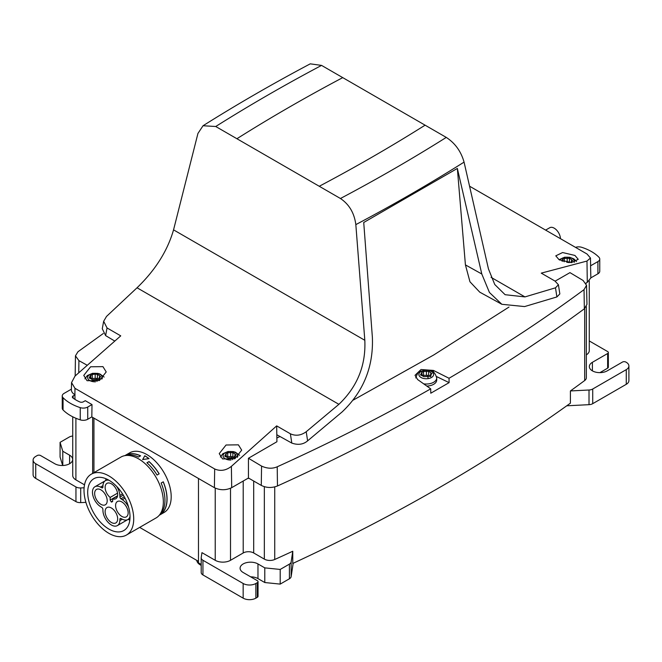 <?xml version="1.0" encoding="UTF-8"?>
<svg xmlns="http://www.w3.org/2000/svg" width="662" height="662" viewBox="0 0 662 662"><rect width="100%" height="100%" fill="white"/><g stroke="black" fill="none" stroke-linecap="round" stroke-linejoin="round"><path stroke-width="0.99" d="M469.557 186.196L587.02 254.009L590.471 258.014L586.979 261.06L541.259 273.133L554.963 281.044L558.422 284.751L555.492 287.813L524.958 296.907L505.114 294.706L494.771 284.528L488.448 268.913L464.062 162.124C461.058 151.433 455.133 143.191 446.271 137.406L321.558 65.397L310.255 63.842C273.009 83.569 237.269 104.207 203.035 125.747L197.938 133.451L173.552 229.863C167.519 250.824 155.347 270.129 137.042 287.78L106.508 316.436L103.661 321.285L107.037 327.947L120.741 335.857L75.021 376.082L71.537 382.619L71.38 389.719A11.974 6.91 0 0 0 74.889 394.693L75.005 399.401M446.271 137.406C412.517 158.648 377.241 179.013 340.442 198.501L215.729 126.5L203.035 125.747M71.537 382.619L74.98 388.321L214.678 468.969C220.388 471.443 225.957 470.566 231.386 466.362L276.675 425.881L290.378 433.792C295.699 436.208 300.978 435.522 306.216 431.732L338.903 404.325C357.323 386.74 365.962 365.391 364.82 340.293L355.833 224.617C354.319 213.065 349.188 204.359 340.442 198.501M87.061 380.708L99.399 380.551L106.218 371.936L102.933 366.632L90.595 366.789L83.768 375.404L87.061 380.708M222.523 458.915L234.861 458.758L241.688 450.143L238.394 444.839L226.056 445.005L219.238 453.619L222.523 458.915M574.939 255.449L562.601 252.536L555.782 255.838L559.067 259.703L571.405 262.624L578.232 259.314L574.939 255.449M102.271 328.733L105.614 335.593L114.799 341.087M481.795 273.994L465.419 264.891L457.351 168.438L481.795 273.994L489.433 292.48L501.854 304.297L524.594 306.572L556.891 296.94L559.837 293.928L558.422 284.751M457.351 168.438L363.728 222.49L372.367 337.165C373.583 366.674 363.512 391.59 342.155 411.905L307.615 440.859C303.295 444.508 298.024 445.253 291.81 443.085L276.815 434.744L276.675 425.881M75.071 394.8L73.168 395.901A2.731 1.581 0 0 0 72.365 397.018A2.731 1.581 0 0 0 72.928 397.978A37.155 21.449 0 0 0 79.779 401.933A2.731 1.581 0 0 0 83.379 401.793L85.282 400.692L92.01 404.573L91.819 416.903L214.397 487.671C220.165 490.41 225.932 490.41 231.7 487.671L248.449 478.005L248.449 458.253L276.915 441.744L276.815 434.744M433.461 372.152L433.461 370.43L449.026 378.267C496.939 350.198 541.938 320.665 584.033 289.65L586.549 285.314L583.081 280.465L569.965 272.628L555.137 281.143M585.92 283.162L587.293 282.368L590.852 277.875L590.562 265.818A11.974 6.91 180 0 0 590.62 265.073L590.471 258.014M87.285 365.3L78.919 360.641L75.451 355.842L77.967 351.745L103.297 333.507M465.419 264.891L469.954 281.772L479.751 292.157L501.854 304.297M276.857 438.004L280.009 436.523M353.318 400.047L433.709 354.989L508.979 307.069M433.461 370.43L421.024 369.52L415.024 375.296L417.648 379.566L430.714 388.842C382.106 416.497 330.942 442.481 277.221 466.784C272.438 468.886 267.225 468.655 261.564 466.089L248.449 458.253M586.549 285.314L586.954 304.355L584.356 308.798C494.431 374.998 392.136 434.057 277.469 485.974C271.825 488.134 266.43 487.944 261.275 485.403L248.449 478.005M92.01 404.573L87.732 407.039L87.732 419.261L91.819 416.903M87.732 419.261A6.248 3.608 0 0 1 80.243 419.857A45.165 26.075 0 0 1 63.047 409.927A6.248 3.608 0 0 1 62.245 408.156L62.245 395.934A6.248 3.608 0 0 1 64.082 393.385L71.397 389.165M62.245 395.934A6.248 3.608 0 0 0 63.047 397.705A45.165 26.075 0 0 0 80.243 407.635A6.248 3.608 0 0 0 87.732 407.039M590.562 265.818L597.918 261.573L597.918 273.795L590.852 277.875M597.918 261.573A6.248 3.608 0 0 0 599.755 259.024A6.248 3.608 0 0 0 598.953 257.253A45.165 26.075 0 0 0 581.757 247.323A6.248 3.608 0 0 0 575.51 247.365M75.451 355.842L75.17 375.958M449.026 378.267L449.101 382.636L436.556 376.562M430.714 388.842L430.772 393.22L449.101 382.636M597.918 273.795A6.248 3.608 0 0 0 599.755 271.238L599.755 259.024M426.808 386.07A10.476 6.049 0 0 0 429.199 385.83A10.476 6.049 0 0 0 436.721 380.029L436.721 377.985A10.476 6.049 180 0 1 429.199 383.786A10.476 6.049 180 0 1 423.688 383.852M422.604 375.354L428.653 375.354L428.653 371.357L430.788 372.59L431.384 373.873L430.772 376.008M428.653 371.399L428.653 375.329L430.788 376.562M430.3 376.612L430.3 374.8L430.606 375.561L428.976 376.496L423.846 376.661M431.996 373.426L431.384 373.873M423.846 376.604L420.494 374.833L421.893 372.408L423.523 371.465L428.653 371.357M422.199 375.329L421.719 372.152M415.769 377.928C418.988 368.618 420.569 372.35 423.821 370.257C428.835 370.67 433.833 368.362 436.721 377.928A10.476 6.049 180 0 1 436.721 377.985M566.73 262.276L569.461 262.591M561.873 261.051L562.65 259.372L564.272 258.428L569.411 258.321L571.546 259.554L572.142 260.836L571.43 262.624M571.058 262.632L571.058 261.763L571.356 262.624M572.754 260.389L572.142 260.836M569.411 258.312L569.411 262.293M562.957 261.374L562.477 259.107M91.348 378.416L97.405 378.407L97.405 374.419L99.54 375.644L100.127 376.926L99.523 379.061M97.405 374.452L97.405 378.383L99.54 379.616M99.043 379.665L99.043 377.853L99.35 378.614L97.728 379.549L92.589 379.715L89.246 377.894L90.471 375.205M100.748 376.479L100.127 376.926M90.942 378.383L90.644 375.462L92.266 374.526L95.179 374.071L97.405 374.419M226.818 456.623L232.867 456.623L232.867 452.642L235.002 453.859L235.598 455.142L234.985 457.276M232.867 452.667L232.867 456.59L235.002 457.823M234.513 457.881L234.513 456.06L234.811 456.821L233.19 457.756L228.051 457.922M236.21 454.686L235.598 455.142M228.051 457.864L224.708 456.101L226.106 453.669L227.728 452.734L232.867 452.609M226.412 456.59L225.932 453.412M247.729 478.419A7.414 4.278 180 0 1 249.169 478.419M589.271 280.878L589.271 350.595A10.807 6.239 180 0 1 586.35 354.857M586.35 306.63L586.35 377.745A7.853 4.535 180 0 1 584.687 380.534A1799.341 1038.844 180 0 1 570.412 390.944L570.412 403.166A1799.341 1038.844 180 0 1 292.761 563.461L292.761 551.239A1799.341 1038.844 180 0 1 274.73 559.489A7.853 4.535 180 0 1 264.345 559.117L253.695 552.969L253.695 481.026M243.211 481.026L243.211 552.969A7.414 4.278 180 0 1 253.695 552.969M243.211 552.969L230.508 560.309A10.807 6.239 180 0 1 215.224 560.309L201.951 552.646L201.215 557.528A5.983 3.459 180 0 0 201.19 557.834L201.19 572.498A5.983 3.459 180 0 0 202.944 574.939L243.161 598.158A8.978 5.188 180 0 0 255.863 598.158L257.344 597.306A2.391 1.382 180 0 0 258.039 596.33L258.039 581.658A2.391 1.382 180 0 1 257.344 582.643L257.344 597.306M201.19 564.421L198.476 562.857L198.476 478.477M139.665 527.407L198.476 561.359M93.938 472.643L93.938 418.119M159.244 515.268L164.068 512.487A34.424 19.877 -120 0 0 167.792 480.422A34.424 19.877 -120 0 0 139.996 451.749A34.424 19.877 -120 0 0 129.644 452.866L124.82 455.646M92.647 473.388L92.647 417.374M84.504 484.832L75.898 479.867A10.807 6.239 180 0 1 72.729 475.448L72.729 416.787M33.1 460.073A8.978 5.188 180 0 0 35.731 463.739L35.731 478.403A8.978 5.188 180 0 1 33.1 474.737L33.1 460.073A8.978 5.188 180 0 1 35.731 456.408L37.213 455.547A2.391 1.382 180 0 1 40.597 455.547L54.781 463.739A10.476 6.049 180 0 0 66.2 465.047A10.476 6.049 180 0 0 72.663 459.461A10.476 6.049 180 0 0 69.593 455.183L69.593 463.739M72.729 436.051A5.983 3.459 180 0 0 69.278 437.036L60.068 442.348L60.068 457.012L62.667 465.502M35.731 478.403L75.948 501.622A5.983 3.459 180 0 0 80.698 502.615L85.903 502.359M62.791 465.494L62.791 451.252L69.593 455.183M60.068 442.348L62.791 451.252M80.698 502.615L80.698 487.952L84.107 487.778M80.698 487.952A5.983 3.459 180 0 1 75.948 486.951L75.948 501.622M35.731 463.739L75.948 486.951M589.271 340.947L607.642 351.555A2.391 1.382 180 0 1 608.345 352.532L608.345 367.195A2.391 1.382 180 0 1 607.642 368.171L599.921 372.632M592.407 370.861L592.407 362.304A10.476 6.049 180 0 0 589.337 366.582A10.476 6.049 180 0 0 595.8 372.176A10.476 6.049 180 0 0 607.219 370.861L622.462 362.064A2.391 1.382 180 0 1 625.847 362.064L626.269 362.304A8.978 5.188 180 0 1 628.9 365.97L628.9 380.642A8.978 5.188 180 0 1 626.269 384.308L592.722 403.671A5.983 3.459 180 0 1 589.014 404.672L566.746 405.798M608.345 352.532A2.391 1.382 180 0 1 607.642 353.508L607.642 368.171M592.407 362.304L607.642 353.508M628.9 365.97A8.978 5.188 180 0 1 626.269 369.636L626.269 384.308M592.722 403.671L592.722 389.008L626.269 369.636M592.722 389.008A5.983 3.459 180 0 1 589.014 390.009L589.014 404.672M570.412 390.944L589.014 390.009M196.788 560.391A11.974 6.91 180 0 0 200.272 564.868L201.19 565.398M250.675 576.834A10.476 6.049 180 0 1 257.973 578.605L264.783 582.535L280.2 584.107L289.41 578.787A5.983 3.459 180 0 0 291.139 576.652L293.167 563.279M257.973 578.605L257.973 563.941A10.476 6.049 180 0 0 246.562 562.634A10.476 6.049 180 0 0 240.091 568.219A10.476 6.049 180 0 0 243.161 572.498L257.344 580.682A2.391 1.382 180 0 1 258.039 581.658M255.863 598.158L255.863 583.495L257.344 582.643M255.863 583.495A8.978 5.188 180 0 1 243.161 583.495L243.161 598.158M202.944 574.939L202.944 560.275L243.161 583.495M202.944 560.275A5.983 3.459 180 0 1 201.19 557.834M291.139 576.652L291.139 561.98L292.761 551.239M291.139 561.98A5.983 3.459 180 0 1 289.41 564.123L289.41 578.787M280.2 584.107L280.2 569.444L289.41 564.123M280.2 569.444L264.783 567.872L264.783 582.535M257.973 563.941L264.783 567.872M105.895 478.7A29.931 17.278 -120 0 0 105.73 480.504M128.163 519.38A29.931 17.278 -120 0 0 129.818 520.133M127.733 519.629L117.381 525.603A11.957 6.901 -120 0 1 108.369 522.608A11.957 6.901 -120 0 1 102.949 510.874L102.875 509.194A1.498 0.861 -120 0 0 101.882 507.489L100.483 506.596A11.957 6.91 -120 0 1 93.028 496.037A11.957 6.91 -120 0 1 94.939 486.736A11.957 6.91 -120 0 1 100.483 487.091L101.882 487.811A1.498 0.861 -120 0 0 102.569 487.853A1.498 0.861 -120 0 0 102.883 487.232L102.958 485.66L100.483 487.091M122.536 493.86L119.847 495.416A11.957 6.901 -120 0 0 116.586 486.322M109.098 480.314A11.957 6.901 -120 0 0 105.424 480.678A11.957 6.901 -120 0 0 102.958 485.66M119.847 495.416L119.921 497.071A1.498 0.861 -120 0 0 120.898 498.792L122.321 499.694L125.01 498.147M124.307 496.823L120.898 498.792M120.889 518.462L119.921 519.025L119.847 520.63L122.321 519.207A11.957 6.901 -120 0 0 127.857 519.554A11.957 6.901 -120 0 0 130.025 516.526M128.577 507.1A11.957 6.901 -120 0 0 122.321 499.702M122.321 519.207L120.923 518.478A1.498 0.861 -120 0 0 120.227 518.437A1.498 0.861 -120 0 0 119.921 519.025M117.381 525.603A11.957 6.901 -120 0 0 119.847 520.63M126.31 516.881A8.871 5.122 -120 0 0 126.31 506.637A8.871 5.122 -120 0 0 117.439 501.506L117.439 501.506A8.871 5.122 -120 0 0 117.439 511.759A8.871 5.122 -120 0 0 126.31 516.881L126.31 516.881M105.357 504.783A8.871 5.122 -120 0 0 105.357 494.539A8.871 5.122 -120 0 0 96.486 489.417L96.486 489.417A8.871 5.122 -120 0 0 96.486 499.661A8.871 5.122 -120 0 0 105.357 504.783L105.357 504.783M115.833 522.93A8.871 5.122 -120 0 0 115.833 512.686A8.871 5.122 -120 0 0 106.963 507.555L106.963 507.555A8.871 5.122 -120 0 0 106.963 517.808A8.871 5.122 -120 0 0 115.833 522.93L115.833 522.93M112.648 501.06L111.208 501.887L112.648 501.49L111.588 502.102L112.648 501.49L112.648 498.867A8.871 5.122 -120 0 0 115.833 498.734A8.871 5.122 -120 0 0 115.833 488.49A8.871 5.122 -120 0 0 106.963 483.368A8.871 5.122 -120 0 0 105.39 489.673A8.871 5.122 -120 0 0 110.157 497.427L117.546 493.157M111.208 501.887L110.157 500.05L110.157 497.427M91.29 474.174L91.29 474.174A35.144 20.29 -120 0 0 91.29 514.755A35.144 20.29 -120 0 0 126.434 535.053A35.144 20.29 -120 0 0 126.434 535.045A35.144 20.29 -120 0 0 126.434 494.464A35.144 20.29 -120 0 0 91.29 474.174L120.923 457.07A35.144 20.29 -120 0 1 156.066 477.36A35.144 20.29 -120 0 1 156.066 517.941L126.434 535.045M114.816 484.601A29.931 17.278 -120 0 0 93.896 478.692A29.931 17.278 -120 0 0 102.9 524.627A29.931 17.278 -120 0 0 123.827 530.535A29.931 17.278 -120 0 0 114.816 484.601M127.534 455.026A34.424 19.877 60 0 1 133.757 455.357A34.424 19.877 60 0 1 138.482 457.053L140.601 455.828A34.424 19.877 60 0 0 135.875 454.132A34.424 19.877 60 0 0 129.653 453.801L127.534 455.026M159.625 514.813A34.424 19.877 60 0 0 161.139 483.037L163.257 481.812A34.424 19.877 60 0 1 160.676 514.407L159.31 515.193M149.008 458.625L142.678 459.536L144.796 455.762A34.424 19.877 60 0 1 149.008 458.625M157.051 475.051L159.17 473.827A34.424 19.877 60 0 0 149.033 461.555L146.914 462.779A34.424 19.877 60 0 1 157.051 475.051M140.485 455.903A34.275 19.786 -120 0 0 129.636 453.95L129.653 453.801M129.636 453.95L127.857 454.976M160.676 514.407L160.543 514.316A34.275 19.786 -120 0 0 163.183 481.853M160.543 514.316L159.567 514.879M142.669 459.651L144.796 455.762M144.788 455.878A34.275 19.786 60 0 1 148.876 458.642M159.095 473.876A34.275 19.786 -120 0 0 149.024 461.671L149.033 461.555M149.024 461.671L146.989 462.846M112.648 498.867L117.546 496.037M545.62 230.103L549.766 227.72A8.871 5.122 60 0 1 556.461 229.954A8.871 5.122 60 0 1 560.466 238.676M321.558 65.397C284.759 84.885 249.483 105.258 215.729 126.5M364.82 340.293L173.552 229.863M342.742 77.628C305.918 97.107 270.642 117.472 236.913 138.73M338.903 404.325L137.042 287.78M491.072 277.345L524.958 296.907M107.037 327.947L105.614 335.593M425.087 125.176C391.358 146.434 356.082 166.799 319.258 186.27M464.062 162.124C429.555 183.862 393.476 204.69 355.833 224.617M555.492 287.813L556.891 296.94M307.615 440.859L306.216 431.732M291.81 443.085L290.378 433.792M231.386 466.362L231.7 487.671M214.678 468.969L214.397 487.671M74.98 388.321L74.889 394.693M586.979 261.06L587.293 282.368M261.564 466.089L261.275 485.403M73.168 395.901L73.168 398.152M78.919 360.641L78.737 372.822M277.221 466.784L277.469 485.974M584.033 289.65L584.356 308.798M80.243 419.857L80.243 407.635M63.047 409.927L63.047 397.705M430.606 376.421L430.606 375.561M430.788 374.055L430.788 372.59M426.436 374.982L426.436 371.018M423.523 375.437L423.523 371.465M421.115 375.379L421.115 374.088M428.322 378.581A7.365 4.253 180 0 1 419.178 375.693A7.365 4.253 180 0 1 424.177 370.414A7.365 4.253 180 0 1 433.32 373.302A7.365 4.253 180 0 1 428.322 378.581A22.963 5.279 80.4 0 0 427.453 376.198M571.546 261.018L571.546 259.554M567.193 261.945L567.193 257.981M564.272 261.755L564.272 258.428M559.969 260.191A7.365 4.253 180 0 1 564.926 257.377A7.365 4.253 180 0 1 574.219 262.326M99.35 379.475L99.35 378.614M99.54 377.108L99.54 375.644M95.179 378.035L95.179 374.071M92.266 378.49L92.266 374.526M89.858 378.432L89.858 377.141M95.535 381.792A7.365 4.253 180 0 1 87.748 378.308A7.365 4.253 180 0 1 92.92 373.467A7.365 4.253 180 0 1 100.442 374.684A7.365 4.253 180 0 1 101.849 379.119M96.197 379.252A22.963 5.279 80.4 0 1 97.008 381.444M234.811 457.682L234.811 456.821M235.002 455.315L235.002 453.859M230.649 456.25L230.649 452.278M227.728 456.697L227.728 452.734M225.328 456.648L225.328 455.357M230.997 460.007A7.365 4.253 180 0 1 223.21 456.523A7.365 4.253 180 0 1 228.382 451.683A7.365 4.253 180 0 1 235.904 452.899A7.365 4.253 180 0 1 237.31 457.334M231.659 457.467A22.963 5.279 80.4 0 1 232.47 459.651M586.102 283.063L586.102 283.518M584.687 308.533L584.687 380.534M274.73 486.909L274.73 559.489M264.345 486.694L264.345 559.117M230.508 560.309L230.508 488.275M215.224 488.109L215.224 560.309M75.898 479.867L75.898 418.243M200.272 564.868L200.272 563.892M101.882 487.811L102.883 487.232M119.921 497.071L123.314 495.11M117.596 495.755L110.157 500.05M102.254 328.815L103.661 321.285M569.411 262.317L569.411 258.346M559.051 259.694L564.578 257.22L569.775 257.286L573.954 258.933L576.528 261.564M84.918 378.846L87.334 375.544L92.572 373.31L97.769 373.376L99.962 374.005L104.116 377.05M220.38 457.053L222.796 453.751L228.034 451.517L233.231 451.583L235.424 452.212L239.578 455.257M105.217 480.802L94.939 486.736M107.542 479.453L105.424 480.678M129.984 518.329L127.857 519.554M125.639 505.578L126.881 507.704M104.704 493.496L105.912 495.59"/></g></svg>

